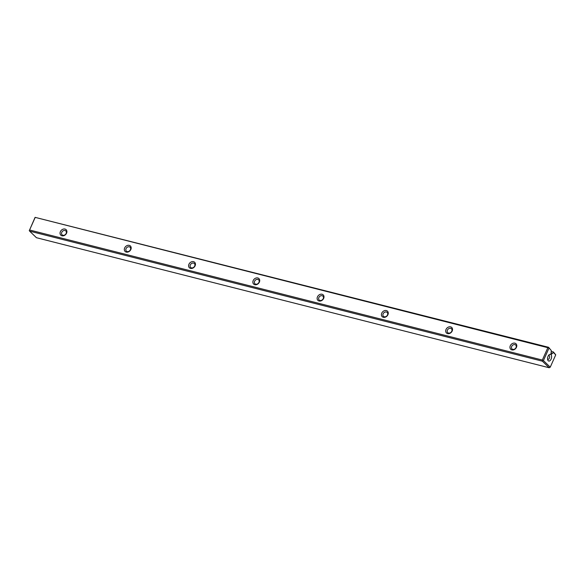<?xml version="1.0" encoding="UTF-8"?>
<svg xmlns="http://www.w3.org/2000/svg" width="585" height="585" viewBox="0 0 585 585"><rect width="100%" height="100%" fill="white"/><g stroke="black" fill="none" stroke-linecap="round" stroke-linejoin="round"><path stroke-width="0.88" d="M548.087 356.258A3.451 1.894 -75.8 0 1 549.015 354.876A3.451 1.894 -75.8 0 1 551.501 355.731A3.451 1.894 -75.8 0 1 550.324 360.353A3.451 1.894 -75.8 0 1 547.735 359.921A3.451 1.894 -75.8 0 1 548.087 356.258M548.927 348.243L543.428 360.594L550.244 367.168L555.743 354.824L553.388 352.55L551.984 353.698A0.79 0.439 -75.8 0 1 551.326 354.071L551.15 353.903A0.79 0.439 -75.8 0 1 551.121 352.872L551.275 350.517L548.562 347.293L551.275 350.517M35.085 217.642L29.586 229.993L542.339 360.046L547.838 347.695L35.093 217.349L548.562 347.293M29.586 229.993L35.093 217.349M36.438 237.707L549.191 367.76L542.375 361.186L29.623 231.133L36.438 237.707M553.388 352.55L553.403 351.965L551.304 351.431M553.403 351.965L555.743 354.824M60.394 231.638A3.81 3.035 134 0 1 66.324 229.898A3.81 3.035 134 0 1 63.728 235.726A3.81 3.035 134 0 1 60.394 231.638M124.671 247.938A3.81 3.035 134 0 1 130.594 246.197A3.81 3.035 134 0 1 127.998 252.033A3.81 3.035 134 0 1 124.671 247.938M188.94 264.245A3.81 3.035 134 0 1 194.863 262.497A3.81 3.035 134 0 1 192.268 268.332A3.81 3.035 134 0 1 188.94 264.245M253.21 280.544A3.81 3.035 134 0 1 259.133 278.804A3.81 3.035 134 0 1 256.537 284.632A3.81 3.035 134 0 1 253.21 280.544M317.479 296.844A3.81 3.035 134 0 1 323.41 295.103A3.81 3.035 134 0 1 320.814 300.939A3.81 3.035 134 0 1 317.479 296.844M381.756 313.143A3.81 3.035 134 0 1 387.679 311.403A3.81 3.035 134 0 1 385.084 317.238A3.81 3.035 134 0 1 381.756 313.143M446.026 329.45A3.81 3.035 134 0 1 451.949 327.702A3.81 3.035 134 0 1 449.353 333.538A3.81 3.035 134 0 1 446.026 329.45M510.296 345.75A3.81 3.035 134 0 1 516.219 344.009A3.81 3.035 134 0 1 513.623 349.837A3.81 3.035 134 0 1 510.296 345.75M551.092 352.938L552.196 353.223M542.375 361.186L542.339 360.046M29.25 230.468L29.623 231.133M547.838 347.695L548.554 347.585M550.244 367.168L549.191 367.76M542.712 360.704L543.428 360.594M511.678 346.444A2.698 2.15 134 0 1 515.736 345.055A2.698 2.15 134 0 1 516.05 347.548A2.698 2.15 134 0 1 511.992 348.938A2.698 2.15 134 0 1 511.678 346.444M447.408 330.145A2.698 2.15 134 0 1 451.466 328.755A2.698 2.15 134 0 1 451.774 331.249A2.698 2.15 134 0 1 447.715 332.638A2.698 2.15 134 0 1 447.408 330.145M383.131 313.838A2.698 2.15 134 0 1 387.19 312.456A2.698 2.15 134 0 1 387.504 314.949A2.698 2.15 134 0 1 383.446 316.339A2.698 2.15 134 0 1 383.131 313.838M318.862 297.538A2.698 2.15 134 0 1 322.92 296.149A2.698 2.15 134 0 1 323.234 298.65A2.698 2.15 134 0 1 319.176 300.032A2.698 2.15 134 0 1 318.862 297.538M254.592 281.239A2.698 2.15 134 0 1 258.65 279.849A2.698 2.15 134 0 1 258.965 282.343A2.698 2.15 134 0 1 254.906 283.732A2.698 2.15 134 0 1 254.592 281.239M190.322 264.932A2.698 2.15 134 0 1 194.381 263.55A2.698 2.15 134 0 1 194.695 266.043A2.698 2.15 134 0 1 190.637 267.433A2.698 2.15 134 0 1 190.322 264.932M126.053 248.632A2.698 2.15 134 0 1 130.111 247.25A2.698 2.15 134 0 1 130.418 249.744A2.698 2.15 134 0 1 126.36 251.126A2.698 2.15 134 0 1 126.053 248.632M61.776 232.333A2.698 2.15 134 0 1 65.834 230.943A2.698 2.15 134 0 1 66.149 233.444A2.698 2.15 134 0 1 62.09 234.826A2.698 2.15 134 0 1 61.776 232.333M548.518 355.483A2.026 1.111 -75.8 0 1 548.927 355.453A2.026 1.111 -75.8 0 1 549.505 357.684A2.026 1.111 -75.8 0 1 547.933 359.373A2.026 1.111 -75.8 0 1 547.582 359.153M551.004 353.45L551.984 353.698"/></g></svg>
